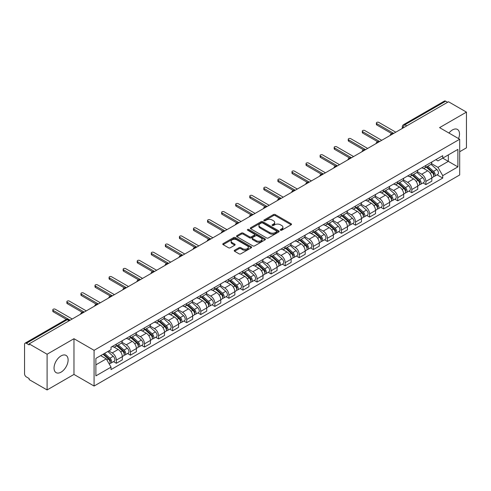 <?xml version="1.0" encoding="UTF-8"?>
<svg xmlns="http://www.w3.org/2000/svg" width="491" height="491" viewBox="0 0 491 491"><rect width="100%" height="100%" fill="white"/><g stroke="black" fill="none" stroke-linecap="round" stroke-linejoin="round"><path stroke-width="0.74" d="M280.514 230.218A0.878 0.503 0 0 0 281.754 230.218L291.163 224.786A1.252 0.724 0 0 0 291.525 224.277A1.252 0.724 0 0 0 291.163 223.767L275.23 214.567A1.252 0.724 0 0 0 273.456 214.567L264.054 219.999A0.878 0.503 0 0 0 263.796 220.355A0.878 0.503 0 0 0 264.054 220.711A0.878 0.503 0 0 0 265.293 220.711L266.509 220.011A4.008 2.314 0 0 1 272.174 220.011L273.499 220.778A4.008 2.314 0 0 1 274.678 222.411A4.008 2.314 0 0 1 273.499 224.049L272.284 224.749A0.878 0.503 0 0 0 272.026 225.105A0.878 0.503 0 0 0 272.284 225.467A0.878 0.503 0 0 0 273.524 225.467L274.739 224.761A4.008 2.314 0 0 1 280.404 224.761L281.736 225.529A4.008 2.314 0 0 1 282.908 227.167A4.008 2.314 0 0 1 281.736 228.8L280.514 229.506A0.878 0.503 0 0 0 280.263 229.862A0.878 0.503 0 0 0 280.514 230.218L280.514 229.506M61.074 372.141A9.949 5.745 120 0 0 67.574 363.371A9.949 5.745 120 0 0 66.046 355.398A9.949 5.745 120 0 0 61.074 355.895A9.949 5.745 120 0 0 54.575 364.66A9.949 5.745 120 0 0 56.103 372.632A9.949 5.745 120 0 0 61.074 372.141M458.563 138.591A9.949 5.745 120 0 0 457.446 129.428A9.949 5.745 120 0 0 452.469 129.925A9.949 5.745 120 0 0 448.952 133.043M234.594 250.238A1.252 0.724 0 0 0 234.232 250.748A1.252 0.724 0 0 0 234.594 251.263L239.068 253.841A1.252 0.724 0 0 0 240.835 253.841L251.282 247.814A1.252 0.724 0 0 0 251.65 247.298A1.252 0.724 0 0 0 251.282 246.789L235.349 237.589A1.252 0.724 0 0 0 233.581 237.589L223.135 243.622A1.252 0.724 0 0 0 222.767 244.131A1.252 0.724 0 0 0 223.135 244.641L228.53 247.759A1.252 0.724 0 0 0 230.304 247.759L234.772 245.181A1.252 0.724 0 0 0 235.14 244.671A1.252 0.724 0 0 0 234.772 244.156L232.096 242.609A3.351 1.933 0 0 1 231.114 241.247A3.351 1.933 0 0 1 233.182 239.461A3.351 1.933 0 0 1 236.834 239.878L247.323 245.936A3.351 1.933 0 0 1 248.305 247.298A3.351 1.933 0 0 1 246.237 249.084A3.351 1.933 0 0 1 242.585 248.667L240.835 247.66A1.252 0.724 0 0 0 239.068 247.66L234.594 250.238L234.594 251.263L239.068 248.698L239.068 247.66M94.082 350.322L73.969 338.71L47.093 354.226L29.147 343.866L448.504 101.754L466.45 112.114L439.574 127.629L459.686 139.241L94.082 350.322L94.082 386.043L459.686 174.962L459.686 139.241M266.595 237.951A1.252 0.724 0 0 0 268.368 237.951L278.814 231.918A1.252 0.724 0 0 0 279.176 231.408A1.252 0.724 0 0 0 278.814 230.893L262.881 221.699A1.252 0.724 0 0 0 261.108 221.699L250.662 227.726A1.252 0.724 0 0 0 250.293 228.235A1.252 0.724 0 0 0 250.662 228.751L266.595 237.951M247.961 230.408A0.878 0.503 0 0 1 248.851 230.531L248.851 229.487L265.048 238.841A1.252 0.724 0 0 1 265.416 239.356A1.252 0.724 0 0 1 265.048 239.866L254.602 245.893A1.252 0.724 0 0 1 252.834 245.893L236.895 236.699L241.369 234.133L241.369 233.09L236.895 235.674A1.252 0.724 0 0 0 236.533 236.183A1.252 0.724 0 0 0 236.895 236.699L236.895 235.674M241.369 234.133A1.252 0.724 0 0 1 243.137 234.133L243.137 233.09A1.252 0.724 0 0 0 241.369 233.09M243.137 233.09L249.6 236.822A1.252 0.724 0 0 0 251.374 236.822L254.338 235.109A1.252 0.724 0 0 0 254.7 234.6A1.252 0.724 0 0 0 254.338 234.09L247.611 230.205A0.878 0.503 0 0 1 247.354 229.849A0.878 0.503 0 0 1 247.894 229.383A0.878 0.503 0 0 1 248.851 229.487M47.093 354.226L47.093 389.946L29.147 379.586L29.147 378.543L26.354 376.928A2.553 1.473 -120 0 1 24.55 373.804L24.55 344.332A2.553 1.473 -120 0 1 25.078 343.166L65.929 319.58A2.553 1.473 60 0 1 67.206 319.709L26.354 343.295A2.553 1.473 -120 0 0 25.078 343.166M459.686 151.737L466.45 147.834L466.45 112.114M47.093 389.946L73.969 374.43L94.082 386.043M29.147 343.866L29.147 344.909L26.354 343.295M406.751 125.862L404.854 124.769A2.553 1.473 60 0 0 403.577 124.64L444.435 101.054A2.553 1.473 60 0 1 445.705 101.183L404.854 124.769A2.553 1.473 120 0 0 403.05 127.893L403.05 127.998M447.602 102.275L445.705 101.183M425.869 165.43A5.867 3.388 60 0 1 424.654 168.063L430.607 164.626A5.867 3.388 -120 0 0 431.822 161.993M417.418 171.752L421.72 174.231A5.867 3.388 60 0 1 425.869 181.418L431.822 177.981A5.867 3.388 -120 0 0 427.673 170.794L423.408 168.333M431.822 177.981L431.822 181.154L425.869 184.591L423.015 182.947M424.654 168.063A5.867 3.388 60 0 1 421.763 167.799M425.869 181.418L425.869 184.591M411.796 173.556A5.867 3.388 60 0 1 410.586 176.189L416.534 172.752A5.867 3.388 -120 0 0 417.749 170.119M408.948 191.067L411.802 192.718L417.749 189.28L417.749 186.101A5.867 3.388 -120 0 0 413.6 178.92L409.341 176.459M410.586 176.189A5.867 3.388 60 0 1 407.696 175.925M403.35 179.872L407.653 182.351A5.867 3.388 60 0 1 411.802 189.538L411.802 192.718M397.728 181.676A5.867 3.388 60 0 1 396.513 184.309L402.467 180.872A5.867 3.388 -120 0 0 403.682 178.239M394.874 199.193L397.728 200.837L403.682 197.4L403.682 194.227A5.867 3.388 -120 0 0 399.533 187.04L395.273 184.579M396.513 184.309A5.867 3.388 60 0 1 393.629 184.045M389.283 187.992L393.579 190.477A5.867 3.388 60 0 1 397.728 197.664L397.728 200.837M383.661 189.802A5.867 3.388 60 0 1 382.446 192.435L388.399 188.998A5.867 3.388 -120 0 0 389.615 186.365M380.807 207.312L383.661 208.957L389.615 205.526L389.615 202.347A5.867 3.388 -120 0 0 385.466 195.16L381.206 192.705M382.446 192.435A5.867 3.388 60 0 1 379.555 192.165M375.216 196.118L379.512 198.597A5.867 3.388 60 0 1 383.661 205.784L383.661 208.957M369.594 197.922A5.867 3.388 60 0 1 368.379 200.555L374.332 197.118A5.867 3.388 -120 0 0 375.547 194.485M366.74 215.432L369.594 217.083L375.547 213.646L375.547 210.467A5.867 3.388 -120 0 0 371.399 203.286L367.139 200.825M368.379 200.555A5.867 3.388 60 0 1 365.488 200.291M361.143 204.238L365.445 206.723A5.867 3.388 60 0 1 369.594 213.904L369.594 217.083M355.521 206.042A5.867 3.388 60 0 1 354.312 208.675L360.259 205.244A5.867 3.388 -120 0 0 361.474 202.605M352.673 223.558L355.527 225.203L361.474 221.766L361.474 218.593A5.867 3.388 -120 0 0 357.325 211.406L353.066 208.945M354.312 208.675A5.867 3.388 60 0 1 351.421 208.411M347.076 212.364L351.378 214.843A5.867 3.388 60 0 1 355.527 222.03L355.527 225.203M341.454 214.168A5.867 3.388 60 0 1 340.238 216.801L346.192 213.364A5.867 3.388 -120 0 0 347.407 210.731M338.6 231.678L341.454 233.329L347.407 229.892L347.407 226.713A5.867 3.388 -120 0 0 343.258 219.532L338.999 217.071M340.238 216.801A5.867 3.388 60 0 1 337.354 216.537M333.008 220.484L337.305 222.963A5.867 3.388 60 0 1 341.454 230.15L341.454 233.329M327.387 222.288A5.867 3.388 60 0 1 326.171 224.921L332.125 221.484A5.867 3.388 -120 0 0 333.34 218.851M324.533 239.804L327.387 241.449L333.34 238.012L333.34 234.839A5.867 3.388 -120 0 0 329.191 227.652L324.932 225.191M326.171 224.921A5.867 3.388 60 0 1 323.281 224.657M318.941 228.61L323.238 231.089A5.867 3.388 60 0 1 327.387 238.276L327.387 241.449M313.319 230.414A5.867 3.388 60 0 1 312.104 233.047L318.058 229.61A5.867 3.388 -120 0 0 319.273 226.977M310.465 247.924L313.319 249.575L319.273 246.138L319.273 242.959A5.867 3.388 -120 0 0 315.124 235.772L310.864 233.317M312.104 233.047A5.867 3.388 60 0 1 309.213 232.783M304.868 236.73L309.17 239.209A5.867 3.388 60 0 1 313.319 246.396L313.319 249.575M299.252 238.534A5.867 3.388 60 0 1 298.037 241.167L303.984 237.73A5.867 3.388 -120 0 0 305.199 235.097M296.398 256.05L299.252 257.695L305.199 254.258L305.199 251.085A5.867 3.388 -120 0 0 301.051 243.898L296.791 241.437M298.037 241.167A5.867 3.388 60 0 1 295.146 240.903M290.801 244.849L295.103 247.335A5.867 3.388 60 0 1 299.252 254.516L299.252 257.695M285.179 246.654A5.867 3.388 60 0 1 283.964 249.293L289.917 245.856A5.867 3.388 -120 0 0 291.132 243.223M282.325 264.17L285.179 265.815L291.132 262.378L291.132 259.205A5.867 3.388 -120 0 0 286.983 252.018L282.724 249.557M283.964 249.293A5.867 3.388 60 0 1 281.079 249.023M276.734 252.975L281.03 255.455A5.867 3.388 60 0 1 285.179 262.642L285.179 265.815M271.112 254.78A5.867 3.388 60 0 1 269.897 257.413L275.85 253.976A5.867 3.388 -120 0 0 277.065 251.343M268.258 272.29L271.112 273.941L277.065 270.504L277.065 267.325A5.867 3.388 -120 0 0 272.916 260.144L268.657 257.683M269.897 257.413A5.867 3.388 60 0 1 267.012 257.149M262.667 261.095L266.963 263.581A5.867 3.388 60 0 1 271.112 270.762L271.112 273.941M257.045 262.9A5.867 3.388 60 0 1 255.829 265.533L261.783 262.096A5.867 3.388 -120 0 0 262.998 259.463M254.191 280.416L257.045 282.061L262.998 278.624L262.998 275.451A5.867 3.388 -120 0 0 258.849 268.264L254.59 265.803M255.829 265.533A5.867 3.388 60 0 1 252.939 265.269M248.593 269.221L252.896 271.701A5.867 3.388 60 0 1 257.045 278.888L257.045 282.061M242.977 271.026A5.867 3.388 60 0 1 241.762 273.659L247.71 270.222A5.867 3.388 -120 0 0 248.925 267.589M240.124 288.536L242.977 290.187L248.925 286.75L248.925 283.571A5.867 3.388 -120 0 0 244.776 276.384L240.516 273.929M241.762 273.659A5.867 3.388 60 0 1 238.871 273.395M234.526 277.341L238.829 279.821A5.867 3.388 60 0 1 242.977 287.008L242.977 290.187M228.904 279.146A5.867 3.388 60 0 1 227.689 281.779L233.642 278.342A5.867 3.388 -120 0 0 234.858 275.709M226.05 296.662L228.904 298.307L234.858 294.87L234.858 291.697A5.867 3.388 -120 0 0 230.709 284.51L226.449 282.049M227.689 281.779A5.867 3.388 60 0 1 224.804 281.515M220.459 285.461L224.755 287.947A5.867 3.388 60 0 1 228.904 295.134L228.904 298.307M214.837 287.272A5.867 3.388 60 0 1 213.622 289.905L219.575 286.468A5.867 3.388 -120 0 0 220.79 283.835M211.983 304.782L214.837 306.427L220.79 302.996L220.79 299.817A5.867 3.388 -120 0 0 216.641 292.63L212.382 290.175M213.622 289.905A5.867 3.388 60 0 1 210.737 289.635M206.392 293.587L210.688 296.067A5.867 3.388 60 0 1 214.837 303.254L214.837 306.427M200.77 295.392A5.867 3.388 60 0 1 199.555 298.025L205.508 294.588A5.867 3.388 -120 0 0 206.723 291.955M197.916 312.902L200.77 314.553L206.723 311.116L206.723 307.937A5.867 3.388 -120 0 0 202.574 300.756L198.315 298.295M199.555 298.025A5.867 3.388 60 0 1 196.664 297.761M192.319 301.707L196.621 304.193A5.867 3.388 60 0 1 200.77 311.374L200.77 314.553M186.703 303.512A5.867 3.388 60 0 1 185.488 306.145L191.435 302.714A5.867 3.388 -120 0 0 192.65 300.075M183.849 321.028L186.703 322.673L192.65 319.236L192.65 316.063A5.867 3.388 -120 0 0 188.501 308.876L184.242 306.415M185.488 306.145A5.867 3.388 60 0 1 182.597 305.881M178.251 309.833L182.554 312.313A5.867 3.388 60 0 1 186.703 319.5L186.703 322.673M172.629 311.638A5.867 3.388 60 0 1 171.414 314.271L177.368 310.834A5.867 3.388 -120 0 0 178.583 308.201M169.776 329.148L172.629 330.799L178.583 327.362L178.583 324.183A5.867 3.388 -120 0 0 174.434 317.002L170.174 314.541M171.414 314.271A5.867 3.388 60 0 1 168.53 314.007M164.184 317.953L168.481 320.433A5.867 3.388 60 0 1 172.629 327.62L172.629 330.799M158.562 319.758A5.867 3.388 60 0 1 157.347 322.391L163.3 318.954A5.867 3.388 -120 0 0 164.516 316.321M155.708 337.274L158.562 338.919L164.516 335.482L164.516 332.309A5.867 3.388 -120 0 0 160.367 325.122L156.107 322.661M157.347 322.391A5.867 3.388 60 0 1 154.462 322.127M150.117 326.073L154.413 328.559A5.867 3.388 60 0 1 158.562 335.746L158.562 338.919M144.495 327.884A5.867 3.388 60 0 1 143.28 330.517L149.233 327.08A5.867 3.388 -120 0 0 150.449 324.447M141.641 345.394L144.495 347.045L150.449 343.608L150.449 340.429A5.867 3.388 -120 0 0 146.3 333.242L142.04 330.787M143.28 330.517A5.867 3.388 60 0 1 140.389 330.253M136.05 334.199L140.346 336.679A5.867 3.388 60 0 1 144.495 343.866L144.495 347.045M130.428 336.004A5.867 3.388 60 0 1 129.213 338.637L135.16 335.2A5.867 3.388 -120 0 0 136.375 332.567M127.574 353.514L130.428 355.165L136.375 351.728L136.375 348.555A5.867 3.388 -120 0 0 132.226 341.368L127.967 338.907M129.213 338.637A5.867 3.388 60 0 1 126.322 338.373M121.977 342.319L126.279 344.805A5.867 3.388 60 0 1 130.428 351.986L130.428 355.165M116.355 344.123A5.867 3.388 60 0 1 115.139 346.763L121.093 343.326A5.867 3.388 -120 0 0 122.308 340.693M113.501 361.64L116.355 363.285L122.308 359.848L122.308 356.675A5.867 3.388 -120 0 0 118.159 349.488L113.9 347.027M115.139 346.763A5.867 3.388 60 0 1 112.255 346.493M108.781 350.948L112.206 352.925A5.867 3.388 60 0 1 116.355 360.112L116.355 363.285M435.83 159.679L437.954 160.901L457.882 149.393L448.326 154.917L448.326 161.373L437.954 167.357L431.491 163.626M95.886 364.85L106.259 358.86L111.034 367.139L95.886 375.885L95.886 358.393L111.034 349.647L111.034 347.198L442.735 155.696L442.735 158.145L457.882 166.891L442.735 175.637L437.954 167.357M457.882 149.393L457.882 166.891M111.034 367.139L111.034 369.588L442.735 178.086L442.735 175.637M73.969 338.71L73.969 374.43M106.259 358.86L100.667 355.631M437.082 174.821L442.735 178.086M280.864 230.34L281.736 229.843A4.008 2.314 0 0 0 282.908 228.205L282.908 227.167M274.678 222.411L274.678 223.454A4.008 2.314 0 0 1 273.499 225.087L272.634 225.59M291.145 224.798L275.23 215.61A1.252 0.724 0 0 0 273.456 215.61L264.404 220.833M278.796 231.93L262.881 222.736A1.252 0.724 0 0 0 261.108 222.736L250.68 228.757M276.599 231.764A0.878 0.503 0 0 0 276.856 231.408A0.878 0.503 0 0 0 276.599 231.046L262.611 222.975A0.878 0.503 0 0 0 261.372 222.975L260.089 223.712A4.008 2.314 0 0 0 258.917 225.351A4.008 2.314 0 0 0 260.089 226.983L269.651 232.507A4.008 2.314 0 0 0 275.316 232.507L276.599 231.764L276.599 232.808A0.878 0.503 0 0 0 276.856 232.446L276.856 231.408M258.917 225.351L258.917 226.394A4.008 2.314 0 0 0 260.089 228.027L260.089 226.983M276.599 232.808L275.316 233.544A4.008 2.314 0 0 1 269.651 233.544L260.089 228.027M243.137 234.133L249.6 237.865A1.252 0.724 0 0 0 251.374 237.865L254.338 236.153A1.252 0.724 0 0 0 254.7 235.643L254.7 234.6M248.851 230.531L265.03 239.872M256.308 240.694A3.351 1.933 0 0 0 259.954 241.112A3.351 1.933 0 0 0 262.022 239.326A3.351 1.933 0 0 0 261.04 237.963L257.345 235.827A1.252 0.724 0 0 0 255.578 235.827L252.607 237.54A1.252 0.724 0 0 0 252.245 238.049A1.252 0.724 0 0 0 252.607 238.558L256.308 240.694L256.308 241.738A3.351 1.933 0 0 0 259.954 242.155A3.351 1.933 0 0 0 262.022 240.369L262.022 239.326M252.245 238.049L252.245 239.092A1.252 0.724 0 0 0 252.607 239.602L252.607 238.558M256.308 241.738L252.607 239.602M248.305 247.298L248.305 248.342A3.351 1.933 0 0 1 246.237 250.128A3.351 1.933 0 0 1 242.585 249.71L240.835 248.698A1.252 0.724 0 0 0 239.068 248.698M231.114 241.247L231.114 242.284A3.351 1.933 0 0 0 232.096 243.653L232.096 242.609M234.772 244.156L234.772 245.181L232.096 243.653M251.263 247.82L235.349 238.632A1.252 0.724 0 0 0 233.581 238.632L223.147 244.653M426.274 167.13L432.006 172.243A3.192 1.841 60 0 1 433.007 177.177L431.816 177.865M426.427 167.265L429.122 168.824M426.851 166.793L433.234 172.488A1.528 0.884 60 0 1 433.713 174.851A1.528 0.884 60 0 1 433.571 174.906M427.808 166.246L433.541 171.359A3.192 1.841 60 0 1 434.541 176.287A3.192 1.841 60 0 1 433.578 176.392M431.006 164.325L436.787 169.487A3.192 1.841 60 0 1 437.788 174.415L434.541 176.287M391.75 133.607L376.806 124.978A1.467 0.847 180 0 1 376.376 124.376L376.376 123.026A1.467 0.847 -0 0 0 376.806 123.622L393.714 133.386M395.789 132.189L378.88 122.425A1.467 0.847 -0 0 0 377.284 122.241A1.467 0.847 -0 0 0 376.376 123.026M412.207 175.25L417.939 180.369A3.192 1.841 60 0 1 418.94 185.297L417.749 185.985M412.36 175.385L415.055 176.944M412.784 174.919L419.161 180.608A1.528 0.884 60 0 1 419.645 182.977A1.528 0.884 60 0 1 419.504 183.033M413.741 174.366L419.474 179.479A3.192 1.841 60 0 1 420.474 184.413A3.192 1.841 60 0 1 419.51 184.512M416.933 172.445L422.72 177.607A3.192 1.841 60 0 1 423.721 182.535L420.474 184.413M398.14 183.376L403.872 188.489A3.192 1.841 60 0 1 404.872 193.417L403.682 194.105M398.287 183.511L400.987 185.07M398.717 183.039L405.093 188.734A1.528 0.884 60 0 1 405.572 191.097A1.528 0.884 60 0 1 405.437 191.152M399.668 182.486L405.4 187.605A3.192 1.841 60 0 1 406.401 192.533A3.192 1.841 60 0 1 405.443 192.638M402.865 180.571L408.647 185.727A3.192 1.841 60 0 1 409.647 190.661L406.401 192.533M377.683 141.727L362.739 133.098A1.467 0.847 180 0 1 362.309 132.496L362.309 131.146A1.467 0.847 -0 0 0 362.739 131.741L379.647 141.506M381.722 140.309L364.813 130.545A1.467 0.847 -0 0 0 363.217 130.361A1.467 0.847 -0 0 0 362.309 131.146M363.616 149.847L348.671 141.218A1.467 0.847 180 0 1 348.242 140.622L348.242 139.266A1.467 0.847 -0 0 0 348.671 139.867L365.58 149.632M367.655 148.429L350.746 138.671A1.467 0.847 -0 0 0 349.144 138.487A1.467 0.847 -0 0 0 348.242 139.266M384.066 191.496L389.799 196.615A3.192 1.841 60 0 1 390.799 201.543L389.615 202.231M384.22 191.631L386.92 193.19M384.649 191.165L391.026 196.854A1.528 0.884 60 0 1 391.505 199.223A1.528 0.884 60 0 1 391.364 199.278M385.601 190.612L391.333 195.725A3.192 1.841 60 0 1 392.334 200.659A3.192 1.841 60 0 1 391.37 200.758M388.798 188.691L394.58 193.853A3.192 1.841 60 0 1 395.58 198.781L392.334 200.659M369.999 199.616L375.732 204.735A3.192 1.841 60 0 1 376.732 209.663L375.541 210.351M370.153 199.757L372.847 201.31M370.576 199.285L376.959 204.98A1.528 0.884 60 0 1 377.438 207.343A1.528 0.884 60 0 1 377.297 207.398M371.534 198.732L377.266 203.851A3.192 1.841 60 0 1 378.266 208.779A3.192 1.841 60 0 1 377.303 208.884M374.731 196.817L380.513 201.973A3.192 1.841 60 0 1 381.513 206.907L378.266 208.779M355.932 207.742L361.664 212.855A3.192 1.841 60 0 1 362.665 217.789L361.474 218.477M356.085 207.877L358.78 209.436M356.509 207.405L362.886 213.1A1.528 0.884 60 0 1 363.371 215.469A1.528 0.884 60 0 1 363.23 215.524M357.466 206.858L363.199 211.971A3.192 1.841 60 0 1 364.199 216.899A3.192 1.841 60 0 1 363.236 217.004M360.658 204.937L366.446 210.099A3.192 1.841 60 0 1 367.446 215.027L364.199 216.899M349.549 157.973L334.604 149.344A1.467 0.847 180 0 1 334.175 148.742L334.175 147.392A1.467 0.847 -0 0 0 334.604 147.987L351.513 157.752M353.588 156.555L336.679 146.791A1.467 0.847 -0 0 0 335.077 146.606A1.467 0.847 -0 0 0 334.175 147.392M335.476 166.093L320.531 157.464A1.467 0.847 180 0 1 320.101 156.868L320.101 155.512A1.467 0.847 -0 0 0 320.531 156.113L337.44 165.872M339.514 164.675L322.605 154.917A1.467 0.847 -0 0 0 321.01 154.733A1.467 0.847 -0 0 0 320.101 155.512M321.409 174.219L306.464 165.59A1.467 0.847 180 0 1 306.034 164.988L306.034 163.638A1.467 0.847 -0 0 0 306.464 164.233L323.373 173.998M325.447 172.801L308.538 163.037A1.467 0.847 -0 0 0 306.943 162.852A1.467 0.847 -0 0 0 306.034 163.638M341.865 215.862L347.597 220.981A3.192 1.841 60 0 1 348.598 225.909L347.407 226.596M342.012 215.997L344.713 217.556M342.442 215.531L348.819 221.22A1.528 0.884 60 0 1 349.297 223.589A1.528 0.884 60 0 1 349.162 223.644M343.393 214.978L349.126 220.097A3.192 1.841 60 0 1 350.132 225.025A3.192 1.841 60 0 1 349.169 225.13M346.591 213.057L352.372 218.219A3.192 1.841 60 0 1 353.373 223.147L350.132 225.025M307.341 182.339L292.397 173.71A1.467 0.847 180 0 1 291.967 173.114L291.967 171.758A1.467 0.847 -0 0 0 292.397 172.359L309.305 182.118M311.38 180.921L294.471 171.156A1.467 0.847 -0 0 0 292.869 170.978A1.467 0.847 -0 0 0 291.967 171.758M327.792 223.988L333.524 229.101A3.192 1.841 60 0 1 334.524 234.035L333.34 234.716M327.945 224.123L330.646 225.682M328.375 223.65L334.752 229.346A1.528 0.884 60 0 1 335.23 231.709A1.528 0.884 60 0 1 335.089 231.764M329.326 223.098L335.058 228.217A3.192 1.841 60 0 1 336.059 233.145A3.192 1.841 60 0 1 335.095 233.25M332.524 221.183L338.305 226.345A3.192 1.841 60 0 1 339.306 231.273L336.059 233.145M293.274 190.459L278.329 181.836A1.467 0.847 180 0 1 277.9 181.234L277.9 179.878A1.467 0.847 -0 0 0 278.329 180.479L295.238 190.244M297.313 189.041L280.404 179.283A1.467 0.847 -0 0 0 278.802 179.098A1.467 0.847 -0 0 0 277.9 179.878M313.724 232.108L319.457 237.227A3.192 1.841 60 0 1 320.457 242.155L319.267 242.842M313.878 232.243L316.572 233.802M314.301 231.777L320.684 237.466A1.528 0.884 60 0 1 321.163 239.835A1.528 0.884 60 0 1 321.022 239.89M315.259 231.224L320.991 236.337A3.192 1.841 60 0 1 321.992 241.271A3.192 1.841 60 0 1 321.028 241.369M318.456 229.303L324.238 234.465A3.192 1.841 60 0 1 325.238 239.393L321.992 241.271M279.201 198.585L264.256 189.956A1.467 0.847 180 0 1 263.827 189.354L263.827 188.004A1.467 0.847 -0 0 0 264.256 188.599L281.165 198.364M283.239 197.167L266.331 187.402A1.467 0.847 -0 0 0 264.735 187.218A1.467 0.847 -0 0 0 263.827 188.004M299.657 240.234L305.39 245.347A3.192 1.841 60 0 1 306.39 250.275L305.199 250.962M299.811 240.369L302.505 241.922M300.234 239.896L306.611 245.592A1.528 0.884 60 0 1 307.096 247.955A1.528 0.884 60 0 1 306.955 248.01M301.192 239.344L306.924 244.463A3.192 1.841 60 0 1 307.925 249.391A3.192 1.841 60 0 1 306.961 249.496M304.383 237.429L310.171 242.585A3.192 1.841 60 0 1 311.171 247.519L307.925 249.391M265.134 206.705L250.189 198.076A1.467 0.847 180 0 1 249.759 197.48L249.759 196.124A1.467 0.847 -0 0 0 250.189 196.725L267.098 206.484M269.172 205.287L252.264 195.528A1.467 0.847 -0 0 0 250.668 195.344A1.467 0.847 -0 0 0 249.759 196.124M285.59 248.354L291.323 253.466A3.192 1.841 60 0 1 292.323 258.401L291.132 259.088M285.737 248.489L288.438 250.048M286.167 248.023L292.544 253.712A1.528 0.884 60 0 1 293.023 256.081A1.528 0.884 60 0 1 292.888 256.136M287.118 247.47L292.851 252.583A3.192 1.841 60 0 1 293.857 257.517A3.192 1.841 60 0 1 292.894 257.615M290.316 245.549L296.098 250.711A3.192 1.841 60 0 1 297.104 255.639L293.857 257.517M251.067 214.831L236.122 206.202A1.467 0.847 180 0 1 235.692 205.6L235.692 204.25A1.467 0.847 -0 0 0 236.122 204.845L253.031 214.61M255.105 213.413L238.196 203.648A1.467 0.847 -0 0 0 236.594 203.464A1.467 0.847 -0 0 0 235.692 204.25M271.517 256.474L277.249 261.593A3.192 1.841 60 0 1 278.25 266.521L277.065 267.208M271.67 256.609L274.371 258.168M272.1 256.142L278.477 261.832A1.528 0.884 60 0 1 278.956 264.201A1.528 0.884 60 0 1 278.814 264.256M273.051 255.59L278.784 260.709A3.192 1.841 60 0 1 279.784 265.637A3.192 1.841 60 0 1 278.82 265.741M276.249 253.669L282.03 258.831A3.192 1.841 60 0 1 283.031 263.765L279.784 265.637M237 222.951L222.055 214.321A1.467 0.847 180 0 1 221.625 213.726L221.625 212.37A1.467 0.847 -0 0 0 222.055 212.971L238.964 222.73M241.038 221.533L224.129 211.774A1.467 0.847 -0 0 0 222.527 211.59A1.467 0.847 -0 0 0 221.625 212.37M257.45 264.6L263.182 269.712A3.192 1.841 60 0 1 264.183 274.647L262.992 275.334M257.603 264.735L260.304 266.294M258.027 264.262L264.41 269.958A1.528 0.884 60 0 1 264.888 272.321A1.528 0.884 60 0 1 264.747 272.376M258.984 263.716L264.717 268.829A3.192 1.841 60 0 1 265.717 273.757A3.192 1.841 60 0 1 264.753 273.861M262.182 261.795L267.963 266.957A3.192 1.841 60 0 1 268.964 271.885L265.717 273.757M222.926 231.071L207.981 222.448A1.467 0.847 180 0 1 207.552 221.846L207.552 220.49A1.467 0.847 -0 0 0 207.981 221.091L224.89 230.856M226.965 229.659L210.056 219.894A1.467 0.847 -0 0 0 208.46 219.71A1.467 0.847 -0 0 0 207.552 220.49M243.383 272.72L249.115 277.838A3.192 1.841 60 0 1 250.115 282.767L248.925 283.454M243.536 272.855L246.23 274.414M243.959 272.388L250.336 278.078A1.528 0.884 60 0 1 250.821 280.447A1.528 0.884 60 0 1 250.68 280.502M244.917 271.836L250.649 276.949A3.192 1.841 60 0 1 251.65 281.883A3.192 1.841 60 0 1 250.686 281.981M248.108 269.915L253.896 275.077A3.192 1.841 60 0 1 254.897 280.005L251.65 281.883M208.859 239.197L193.914 230.567A1.467 0.847 180 0 1 193.485 229.966L193.485 228.616A1.467 0.847 -0 0 0 193.914 229.211L210.823 238.976M212.898 237.779L195.989 228.014A1.467 0.847 -0 0 0 194.393 227.83A1.467 0.847 -0 0 0 193.485 228.616M229.315 280.846L235.048 285.958A3.192 1.841 60 0 1 236.048 290.887L234.858 291.574M229.463 280.981L232.163 282.54M229.892 280.508L236.269 286.204A1.528 0.884 60 0 1 236.748 288.567A1.528 0.884 60 0 1 236.613 288.622M230.844 279.956L236.576 285.075A3.192 1.841 60 0 1 237.583 290.003A3.192 1.841 60 0 1 236.619 290.107M234.041 278.041L239.823 283.197A3.192 1.841 60 0 1 240.829 288.131L237.583 290.003M194.792 247.317L179.847 238.687A1.467 0.847 180 0 1 179.418 238.092L179.418 236.736A1.467 0.847 -0 0 0 179.847 237.337L196.756 247.102M198.83 245.899L181.922 236.14A1.467 0.847 -0 0 0 180.32 235.956A1.467 0.847 -0 0 0 179.418 236.736M215.242 288.966L220.975 294.084A3.192 1.841 60 0 1 221.981 299.013L220.79 299.7M215.396 289.101L218.096 290.66M215.825 288.634L222.202 294.324A1.528 0.884 60 0 1 222.681 296.693A1.528 0.884 60 0 1 222.54 296.748M216.776 288.082L222.509 293.195A3.192 1.841 60 0 1 223.509 298.129A3.192 1.841 60 0 1 222.546 298.227M219.974 286.161L225.756 291.323A3.192 1.841 60 0 1 226.756 296.251L223.509 298.129M180.725 255.443L165.78 246.813A1.467 0.847 180 0 1 165.35 246.212L165.35 244.862A1.467 0.847 -0 0 0 165.78 245.457L182.689 255.222M184.763 254.025L167.854 244.26A1.467 0.847 -0 0 0 166.253 244.076A1.467 0.847 -0 0 0 165.35 244.862M201.175 297.086L206.907 302.204A3.192 1.841 60 0 1 207.908 307.133L206.717 307.82M201.328 297.227L204.029 298.78M201.752 296.754L208.135 302.444A1.528 0.884 60 0 1 208.614 304.813A1.528 0.884 60 0 1 208.472 304.868M202.709 296.202L208.442 301.321A3.192 1.841 60 0 1 209.442 306.249A3.192 1.841 60 0 1 208.479 306.353M205.907 294.287L211.689 299.442A3.192 1.841 60 0 1 212.689 304.377L209.442 306.249M166.652 263.563L151.707 254.933A1.467 0.847 180 0 1 151.277 254.338L151.277 252.982A1.467 0.847 -0 0 0 151.707 253.583L168.616 263.342M170.69 262.145L153.781 252.386A1.467 0.847 -0 0 0 152.185 252.202A1.467 0.847 -0 0 0 151.277 252.982M187.108 305.212L192.84 310.324A3.192 1.841 60 0 1 193.841 315.259L192.65 315.946M187.261 305.347L189.956 306.906M187.685 304.874L194.062 310.57A1.528 0.884 60 0 1 194.546 312.939A1.528 0.884 60 0 1 194.405 312.994M188.642 304.328L194.375 309.44A3.192 1.841 60 0 1 195.375 314.369A3.192 1.841 60 0 1 194.411 314.473M191.834 302.407L197.621 307.569A3.192 1.841 60 0 1 198.622 312.497L195.375 314.369M152.584 271.689L137.64 263.059A1.467 0.847 180 0 1 137.21 262.458L137.21 261.108A1.467 0.847 -0 0 0 137.64 261.703L154.548 271.468M156.623 270.271L139.714 260.506A1.467 0.847 -0 0 0 138.118 260.322A1.467 0.847 -0 0 0 137.21 261.108M173.041 313.332L178.773 318.45A3.192 1.841 60 0 1 179.774 323.379L178.583 324.066M173.188 313.467L175.888 315.026M173.618 313L179.994 318.69A1.528 0.884 60 0 1 180.473 321.059A1.528 0.884 60 0 1 180.338 321.114M174.569 312.448L180.301 317.567A3.192 1.841 60 0 1 181.308 322.495A3.192 1.841 60 0 1 180.344 322.599M177.767 310.527L183.548 315.688A3.192 1.841 60 0 1 184.555 320.617L181.308 322.495M138.517 279.809L123.572 271.179A1.467 0.847 180 0 1 123.143 270.584L123.143 269.228A1.467 0.847 -0 0 0 123.572 269.829L140.481 279.588M142.556 278.391L125.647 268.626A1.467 0.847 -0 0 0 124.045 268.448A1.467 0.847 -0 0 0 123.143 269.228M158.967 321.458L164.7 326.57A3.192 1.841 60 0 1 165.706 331.505L164.516 332.186M159.121 321.593L161.821 323.152M159.55 321.12L165.927 326.816A1.528 0.884 60 0 1 166.406 329.179A1.528 0.884 60 0 1 166.271 329.234M160.502 320.568L166.234 325.686A3.192 1.841 60 0 1 167.235 330.615A3.192 1.841 60 0 1 166.271 330.719M163.699 318.653L169.481 323.815A3.192 1.841 60 0 1 170.481 328.743L167.235 330.615M124.45 287.929L109.505 279.305A1.467 0.847 180 0 1 109.076 278.704L109.076 277.347A1.467 0.847 -0 0 0 109.505 277.949L126.414 287.714M128.489 286.511L111.58 276.752A1.467 0.847 -0 0 0 109.978 276.568A1.467 0.847 -0 0 0 109.076 277.347M144.9 329.578L150.633 334.696A3.192 1.841 60 0 1 151.633 339.625L150.442 340.312M145.054 329.713L147.754 331.272M145.477 329.246L151.86 334.936A1.528 0.884 60 0 1 152.339 337.305A1.528 0.884 60 0 1 152.198 337.36M146.435 328.694L152.167 333.806A3.192 1.841 60 0 1 153.167 338.741A3.192 1.841 60 0 1 152.204 338.839M149.632 326.773L155.414 331.934A3.192 1.841 60 0 1 156.414 336.863L153.167 338.741M110.377 296.055L95.432 287.425A1.467 0.847 180 0 1 95.002 286.824L95.002 285.474A1.467 0.847 -0 0 0 95.432 286.069L112.341 295.834M114.415 294.637L97.506 284.872A1.467 0.847 -0 0 0 95.911 284.688A1.467 0.847 -0 0 0 95.002 285.474M130.833 337.704L136.566 342.816A3.192 1.841 60 0 1 137.566 347.745L136.375 348.432M130.987 337.839L133.681 339.391M131.41 337.366L137.787 343.062A1.528 0.884 60 0 1 138.272 345.425A1.528 0.884 60 0 1 138.131 345.48M132.367 336.814L138.1 341.932A3.192 1.841 60 0 1 139.1 346.861A3.192 1.841 60 0 1 138.137 346.965M135.565 334.899L141.347 340.054A3.192 1.841 60 0 1 142.347 344.989L139.1 346.861M96.31 304.175L81.365 295.545A1.467 0.847 180 0 1 80.935 294.95L80.935 293.593A1.467 0.847 -0 0 0 81.365 294.195L98.274 303.954M100.348 302.757L83.439 292.998A1.467 0.847 -0 0 0 81.844 292.814A1.467 0.847 -0 0 0 80.935 293.593M116.766 345.824L122.498 350.936A3.192 1.841 60 0 1 123.499 355.871L122.308 356.558M116.913 345.959L119.614 347.518M117.343 345.492L123.72 351.182A1.528 0.884 60 0 1 124.205 353.551A1.528 0.884 60 0 1 124.063 353.606M118.294 344.94L124.033 350.052A3.192 1.841 60 0 1 125.033 354.987A3.192 1.841 60 0 1 124.07 355.085M121.492 343.019L127.273 348.18A3.192 1.841 60 0 1 128.28 353.109L125.033 354.987M82.243 312.301L67.298 303.671A1.467 0.847 180 0 1 66.868 303.07L66.868 301.72A1.467 0.847 -0 0 0 67.298 302.315L84.206 312.08M86.281 310.883L69.372 301.118A1.467 0.847 -0 0 0 67.77 300.934A1.467 0.847 -0 0 0 66.868 301.72M103.049 354.257L108.425 359.062A3.192 1.841 60 0 1 109.432 363.991L109.272 364.083M103.098 354.226L105.547 355.637M103.626 353.925L109.653 359.302A1.528 0.884 60 0 1 110.131 361.671A1.528 0.884 60 0 1 109.996 361.726M104.577 353.373L109.959 358.178A3.192 1.841 60 0 1 110.96 363.107A3.192 1.841 60 0 1 109.996 363.211M107.824 351.501L113.206 356.3A3.192 1.841 60 0 1 114.207 361.235L110.96 363.107M66.371 319.377L53.231 311.791A1.467 0.847 180 0 1 52.801 311.196L52.801 309.839A1.467 0.847 -0 0 0 53.231 310.441L70.139 320.2M72.214 319.003L55.305 309.244A1.467 0.847 -0 0 0 53.703 309.06A1.467 0.847 -0 0 0 52.801 309.839M403.142 127.942L403.05 127.893A2.553 1.473 0 0 1 402.301 126.85L402.301 128.427M130.428 351.986L136.375 348.555M144.495 343.866L150.449 340.429M158.562 335.746L164.516 332.309M172.629 327.62L178.583 324.183M186.703 319.5L192.65 316.063M200.77 311.374L206.723 307.937M214.837 303.254L220.79 299.817M228.904 295.134L234.858 291.697M242.977 287.008L248.925 283.571M257.045 278.888L262.998 275.451M271.112 270.762L277.065 267.325M285.179 262.642L291.132 259.205M299.252 254.516L305.199 251.085M313.319 246.396L319.273 242.959M327.387 238.276L333.34 234.839M341.454 230.15L347.407 226.713M355.527 222.03L361.474 218.593M369.594 213.904L375.547 210.467M383.661 205.784L389.615 202.347M397.728 197.664L403.682 194.227M411.802 189.538L417.749 186.101M116.355 360.112L122.308 356.675M112.206 352.925L118.159 349.488M126.279 344.805L132.226 341.368M140.346 336.679L146.3 333.242M154.413 328.559L160.367 325.122M168.481 320.433L174.434 317.002M182.554 312.313L188.501 308.876M196.621 304.193L202.574 300.756M210.688 296.067L216.641 292.63M224.755 287.947L230.709 284.51M238.829 279.821L244.776 276.384M252.896 271.701L258.849 268.264M266.963 263.581L272.916 260.144M281.03 255.455L286.983 252.018M295.103 247.335L301.051 243.898M309.17 239.209L315.124 235.772M323.238 231.089L329.191 227.652M337.305 222.963L343.258 219.532M351.378 214.843L357.325 211.406M365.445 206.723L371.399 203.286M379.512 198.597L385.466 195.16M393.579 190.477L399.533 187.04M407.653 182.351L413.6 178.92M421.72 174.231L427.673 170.794M393.15 133.712A2.553 1.473 120 0 0 392.027 134.362M379.083 141.831A2.553 1.473 120 0 0 377.96 142.482M365.016 149.958A2.553 1.473 120 0 0 363.886 150.608M350.948 158.077A2.553 1.473 120 0 0 349.819 158.728M336.875 166.197A2.553 1.473 120 0 0 335.752 166.848M322.808 174.323A2.553 1.473 120 0 0 321.685 174.974M308.741 182.443A2.553 1.473 120 0 0 307.611 183.094M294.674 190.569A2.553 1.473 120 0 0 293.544 191.22M280.606 198.689A2.553 1.473 120 0 0 279.477 199.34M266.533 206.815A2.553 1.473 120 0 0 265.41 207.46M252.466 214.935A2.553 1.473 120 0 0 251.343 215.586M238.399 223.055A2.553 1.473 120 0 0 237.27 223.706M224.332 231.181A2.553 1.473 120 0 0 223.202 231.832M210.258 239.301A2.553 1.473 120 0 0 209.135 239.952M196.191 247.427A2.553 1.473 120 0 0 195.068 248.078M182.124 255.547A2.553 1.473 120 0 0 180.995 256.198M168.057 263.667A2.553 1.473 120 0 0 166.928 264.318M153.984 271.793A2.553 1.473 120 0 0 152.861 272.444M139.917 279.913A2.553 1.473 120 0 0 138.793 280.564M125.849 288.039A2.553 1.473 120 0 0 124.72 288.69M111.782 296.159A2.553 1.473 120 0 0 110.653 296.81M97.709 304.279A2.553 1.473 120 0 0 96.586 304.929M83.642 312.405A2.553 1.473 120 0 0 82.519 313.055M69.102 320.801L67.206 319.709A2.553 1.473 120 0 1 68.482 319.58A2.553 2.553 0 0 0 65.929 319.58M281.736 229.843L281.736 228.8M272.284 225.467L272.284 224.749M273.499 225.087L273.499 224.049M264.054 220.711L264.054 219.999M273.456 215.61L273.456 214.567M275.23 215.61L275.23 214.567M291.163 224.786L291.163 223.767M250.662 228.751L250.662 227.726M261.108 222.736L261.108 221.699M262.881 222.736L262.881 221.699M278.814 231.918L278.814 230.893M269.651 233.544L269.651 232.507M275.316 233.544L275.316 232.507M249.6 237.865L249.6 236.822M251.374 237.865L251.374 236.822M254.338 236.153L254.338 235.109M265.048 239.866L265.048 238.841M240.835 248.698L240.835 247.66M242.585 249.71L242.585 248.667M223.135 244.641L223.135 243.622M233.581 238.632L233.581 237.589M235.349 238.632L235.349 237.589M251.282 247.814L251.282 246.789M432.006 172.243L430.22 173.274M434.032 174.152L433.455 174.483M436.787 169.487L433.541 171.359M376.806 123.622L376.806 124.978M417.939 180.369L416.153 181.4M419.958 182.278L419.388 182.609M422.72 177.607L419.474 179.479M403.872 188.489L402.08 189.52M405.891 190.398L405.314 190.729M408.647 185.727L405.4 187.605M362.739 131.741L362.739 133.098M348.671 139.867L348.671 141.218M389.799 196.615L388.013 197.646M391.824 198.524L391.247 198.855M394.58 193.853L391.333 195.725M375.732 204.735L373.946 205.766M377.757 206.643L377.18 206.975M380.513 201.973L377.266 203.851M361.664 212.855L359.878 213.892M363.684 214.763L363.113 215.095M366.446 210.099L363.199 211.971M334.604 147.987L334.604 149.344M320.531 156.113L320.531 157.464M306.464 164.233L306.464 165.59M347.597 220.981L345.805 222.012M349.617 222.889L349.04 223.221M352.372 218.219L349.126 220.097M292.397 172.359L292.397 173.71M333.524 229.101L331.738 230.132M335.549 231.009L334.972 231.341M338.305 226.345L335.058 228.217M278.329 180.479L278.329 181.836M319.457 237.227L317.671 238.258M321.482 239.135L320.905 239.467M324.238 234.465L320.991 236.337M264.256 188.599L264.256 189.956M305.39 245.347L303.604 246.378M307.409 247.255L306.838 247.587M310.171 242.585L306.924 244.463M250.189 196.725L250.189 198.076M291.323 253.466L289.53 254.504M293.342 255.375L292.765 255.707M296.098 250.711L292.851 252.583M236.122 204.845L236.122 206.202M277.249 261.593L275.463 262.624M279.275 263.501L278.698 263.833M282.03 258.831L278.784 260.709M222.055 212.971L222.055 214.321M263.182 269.712L261.396 270.744M265.208 271.621L264.631 271.953M267.963 266.957L264.717 268.829M207.981 221.091L207.981 222.448M249.115 277.838L247.329 278.87M251.134 279.747L250.563 280.079M253.896 275.077L250.649 276.949M193.914 229.211L193.914 230.567M235.048 285.958L233.256 286.99M237.067 287.867L236.49 288.199M239.823 283.197L236.576 285.075M179.847 237.337L179.847 238.687M220.975 294.084L219.189 295.116M223 295.993L222.423 296.325M225.756 291.323L222.509 293.195M165.78 245.457L165.78 246.813M206.907 302.204L205.121 303.235M208.933 304.113L208.356 304.445M211.689 299.442L208.442 301.321M151.707 253.583L151.707 254.933M192.84 310.324L191.054 311.362M194.859 312.233L194.289 312.564M197.621 307.569L194.375 309.44M137.64 261.703L137.64 263.059M178.773 318.45L176.981 319.481M180.792 320.359L180.222 320.691M183.548 315.688L180.301 317.567M123.572 269.829L123.572 271.179M164.7 326.57L162.914 327.601M166.725 328.479L166.148 328.81M169.481 323.815L166.234 325.686M109.505 277.949L109.505 279.305M150.633 334.696L148.847 335.727M152.658 336.605L152.081 336.936M155.414 331.934L152.167 333.806M95.432 286.069L95.432 287.425M136.566 342.816L134.78 343.847M138.585 344.725L138.014 345.056M141.347 340.054L138.1 341.932M81.365 294.195L81.365 295.545M122.498 350.936L120.706 351.973M124.518 352.845L123.947 353.176M127.273 348.18L124.033 350.052M67.298 302.315L67.298 303.671M108.425 359.062L106.885 359.952M110.45 360.971L109.874 361.302M113.206 356.3L109.959 358.178M53.231 310.441L53.231 311.791M393.371 133.583A2.553 2.553 0 0 0 390.1 135.473M379.298 141.709A2.553 2.553 0 0 0 376.026 143.599M365.23 149.829A2.553 2.553 0 0 0 361.959 151.719M351.163 157.955A2.553 2.553 0 0 0 347.892 159.845M337.096 166.075A2.553 2.553 0 0 0 333.825 167.965M323.029 174.195A2.553 2.553 0 0 0 319.751 176.085M308.956 182.321A2.553 2.553 0 0 0 305.684 184.211M294.888 190.44A2.553 2.553 0 0 0 291.617 192.331M280.821 198.567A2.553 2.553 0 0 0 277.55 200.457M266.754 206.686A2.553 2.553 0 0 0 263.477 208.577M252.681 214.812A2.553 2.553 0 0 0 249.41 216.697M238.614 222.932A2.553 2.553 0 0 0 235.342 224.823M224.547 231.052A2.553 2.553 0 0 0 221.275 232.943M210.479 239.178A2.553 2.553 0 0 0 207.202 241.069M196.406 247.298A2.553 2.553 0 0 0 193.135 249.189M182.339 255.424A2.553 2.553 0 0 0 179.068 257.309M168.272 263.544A2.553 2.553 0 0 0 165.001 265.435M154.205 271.664A2.553 2.553 0 0 0 150.927 273.555M140.131 279.79A2.553 2.553 0 0 0 136.86 281.681M126.064 287.91A2.553 2.553 0 0 0 122.793 289.8M111.997 296.036A2.553 2.553 0 0 0 108.726 297.927M97.93 304.156A2.553 2.553 0 0 0 94.653 306.046M83.857 312.282A2.553 2.553 0 0 0 80.585 314.166M69.851 320.371L68.482 319.58M403.577 124.64A2.553 2.553 0 0 0 402.301 126.85"/></g></svg>
